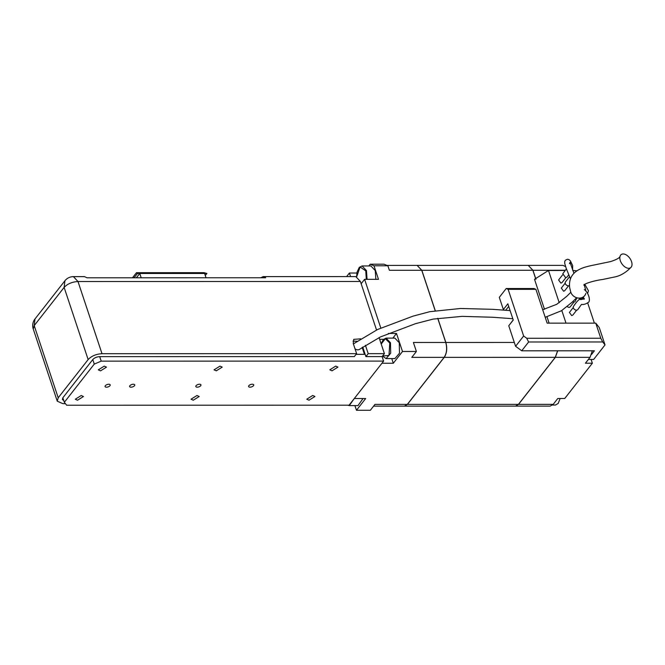 <?xml version="1.0" encoding="UTF-8"?>
<svg xmlns="http://www.w3.org/2000/svg" width="665" height="665" viewBox="0 0 665 665"><rect width="100%" height="100%" fill="white"/><g stroke="black" fill="none" stroke-linecap="round" stroke-linejoin="round"><path stroke-width="1" d="M356.689 276.731L360.089 266.973L365.775 270.888L366.307 279.325M375.858 279.325L375.26 270.597L370.887 265.95L362.093 265.95L359.266 267.372L357.038 272.176L356.615 276.707M379.549 337.363L379.158 337.862M361.153 283.731L364.603 279.325L380.812 328.045M346.615 276.59L349.399 273.032L350.58 276.59M381.926 363.248L393.298 363.248L391.743 358.576M388.393 333.456L396.498 333.448L392.84 338.119M396.498 333.448L402.5 351.494L416.39 351.494L413.389 342.475L445.75 342.467L437.72 318.311M368.834 265.95L370.189 264.221L384.079 264.213L387.878 265.784L389.382 270.298L421.743 270.289L435.184 310.688M387.878 265.784L373.996 265.792L378.493 279.325L364.603 279.325M349.399 273.032L356.864 273.032M514.319 342.45L445.841 342.467C447.395 348.294 446.863 353.256 444.245 357.363L407.412 404.387L404.411 406.132L407.321 404.387L374.952 404.395L370.355 410.272L356.465 410.272L354.911 405.6M354.304 398.518L365.675 398.518L356.465 410.272M407.321 404.387L444.145 357.363L411.785 357.371L416.39 351.494M402.5 351.494L393.298 363.248M394.902 358.576L399.49 353.223L399.274 342.766L394.894 338.119L386.099 338.119L390.48 342.766L390.696 353.223L386.107 358.585L394.902 358.576M373.996 265.792L370.189 264.221M363.032 398.518L357.978 405.6M444.145 357.363C446.764 353.256 447.304 348.294 445.75 342.467M421.743 270.289L417.138 265.401L386.964 265.41M381.211 344.029L385.351 338.676L389.781 343.065L388.983 355.501L382.591 355.975M353.165 399.973L349.192 405.035M445.841 342.467L437.803 318.294M435.267 310.68L421.834 270.289L417.13 265.401M421.834 270.289L532.856 270.273L528.251 265.385L417.329 265.401M534.51 279.292L544.494 309.3L534.51 279.292L548.492 270.48L559.215 302.716L548.492 270.48L565.233 270.472L548.492 270.48L534.51 279.292M547.004 316.848L549.099 323.14L547.004 316.848M532.856 270.273L535.857 279.292M557.702 350.796L555.35 357.346L518.517 404.37L515.516 406.115L518.426 404.37L555.258 357.346L557.611 350.796M561.817 310.522L566.015 323.14L561.817 310.522M572.781 270.472L576.996 270.838L572.781 270.472M587.702 303.016L594.394 323.132L587.702 303.016M569.406 312.45L571.701 315.584L572.798 315.11L571.701 315.584L569.406 312.45L573.288 307.488L569.406 312.45M567.179 306.648L568.999 307.463L570.096 306.989L568.999 307.463L567.179 306.648M561.302 288.095L563.596 291.228L564.693 290.746L563.596 291.228L561.302 288.095L565.192 283.132L561.302 288.095M558.6 279.973L560.894 283.107L561.992 282.633L560.894 283.107L558.6 279.973L562.49 275.011L558.6 279.973M535.948 279.292L532.948 270.273L528.243 265.385M515.616 406.115L550.196 406.107L553.197 404.362L557.802 398.485L564.743 398.485L592.365 363.215L585.424 363.215L590.03 357.338L592.374 350.788M565.599 266.64L563.014 265.377L528.442 265.385M591.119 359.457L592.365 363.215M552.59 405.027L555.475 405.027L558.176 403.456L560.154 398.485M106.491 387.196A2.693 1.264 161.6 0 0 109.168 386.398A2.693 1.264 161.6 0 0 110.199 384.877A2.693 1.264 161.6 0 0 108.794 384.254A2.693 1.264 161.6 0 0 106.117 385.052A2.693 1.264 161.6 0 0 105.087 386.573A2.693 1.264 161.6 0 0 106.491 387.196M131.03 387.188A2.693 1.264 161.6 0 0 133.707 386.398A2.693 1.264 161.6 0 0 134.737 384.869A2.693 1.264 161.6 0 0 133.333 384.254A2.693 1.264 161.6 0 0 130.656 385.043A2.693 1.264 161.6 0 0 129.625 386.573A2.693 1.264 161.6 0 0 131.03 387.188M197.231 387.18A2.693 1.264 161.6 0 0 199.916 386.382A2.693 1.264 161.6 0 0 200.938 384.86A2.693 1.264 161.6 0 0 199.533 384.237A2.693 1.264 161.6 0 0 196.857 385.035A2.693 1.264 161.6 0 0 195.826 386.556A2.693 1.264 161.6 0 0 197.231 387.18M250.007 387.171A2.693 1.264 161.6 0 0 252.692 386.373A2.693 1.264 161.6 0 0 253.714 384.852A2.693 1.264 161.6 0 0 252.309 384.229A2.693 1.264 161.6 0 0 249.633 385.027A2.693 1.264 161.6 0 0 248.61 386.548A2.693 1.264 161.6 0 0 250.007 387.171M196.956 395.509L199.201 396.506L193.274 400.214L191.03 399.224L196.956 395.509M312.691 395.492L314.944 396.481L309.009 400.197L306.765 399.2L312.691 395.492M104.239 366.141L106.483 367.13L100.556 370.846L98.304 369.856L104.239 366.141M335.717 366.099L337.961 367.097L332.035 370.804L329.79 369.815L335.717 366.099M219.974 366.124L222.218 367.113L216.291 370.821L214.047 369.831L219.974 366.124M81.213 395.534L83.458 396.523L77.531 400.23L75.286 399.241L81.213 395.534M66.675 405.226L349.083 405.185L383.614 361.103L101.205 361.145L94.272 364.088L64.347 402.292L66.675 405.226M383.614 361.103L382.109 356.59L384.412 353.647L379.067 337.596M64.347 402.292L62.843 397.778L92.776 359.574C94.447 357.795 96.758 356.814 99.7 356.64L354.329 356.59L356.631 353.655L353.256 343.506L353.747 339.358L360.738 338.834M94.272 364.088L92.776 359.574M356.099 354.337L364.462 354.337L362.167 347.446M101.205 361.145L99.7 356.64M205.269 275.534L206.898 273.456L204.072 272.675L136.475 272.683L132.559 277.795M132.476 277.795L136.475 272.683M206.017 277.779L204.579 273.456L139.766 273.465L141.204 277.787M206.898 273.456L204.579 273.456M134.064 277.795L137.456 273.473L139.766 273.465L136.383 277.787M137.456 273.473L136.317 272.999M260.722 277.771L263.207 276.607L265.692 277.771L86.99 277.795L84.505 276.632L73.391 276.632L77.996 281.528L102.003 353.697L356.631 353.655M376.54 329.998L360.405 281.478L355.8 276.59L263.207 276.607M362.733 347.055L365.908 356.59L382.109 356.59M353.007 341.145L357.205 341.228M102.003 353.697C96.109 354.046 91.487 356.008 88.146 359.574L58.212 397.778L57.257 401.178L62.876 403.655L65.428 403.655M365.418 345.268L368.211 353.655L384.412 353.647M368.211 353.655L365.908 356.59M63.765 400.554L62.369 399.482L62.843 397.778M595.757 323.132L547.145 323.14L535.899 289.308L508.118 289.317L523.646 336L526.713 338.261L600.786 338.244L595.757 323.132L599.248 327.537L605.025 344.911L602.698 341.968L528.625 341.985L521.726 350.796L515.591 346.29L523.646 336M591.551 354.428L594.41 350.788L521.726 350.796M588.367 359.457L593.637 359.457L605.025 344.911M508.118 289.317L506.215 288.527L499.307 297.346L503.363 309.524L507.852 303.797L513.255 320.031L508.767 325.767L515.591 346.29M508.767 325.767L513.214 319.923M506.215 288.527L533.995 288.527L535.899 289.308M508.717 306.39L505.674 310.281M504.236 310.173L503.363 309.524M528.625 341.985L526.713 338.261M600.786 338.244L602.698 341.968M510.113 310.605L492.615 309.316L460.496 308.485L429.823 311.677L412.982 316.158L377.612 329.491L353.971 343.556A4.04 2.909 38.1 0 0 353.456 344.104M355.01 348.784A4.04 2.909 38.1 0 0 359.499 349.341L380.48 336.922L415.434 323.705L433.173 319.092L462.167 316.365L492.74 317.255L512.815 318.718M580.246 299.159C578.924 299.242 576.713 301.602 573.596 306.233A2.693 1.937 38.1 0 0 573.812 308.718A2.693 1.937 38.1 0 0 576.455 310.156A2.693 1.937 38.1 0 0 577.819 309.574L581.484 304.395C583.571 304.778 585.882 304.08 588.417 302.301C590.113 301.852 589.971 294.279 584.319 289.508M579.406 298.103L580.711 299.624L584.435 298.743L584.028 299.275L583.313 296.906M572.582 301.777A2.693 1.937 38.1 0 0 573.754 302.035A2.693 1.937 38.1 0 0 575.25 301.253L576.804 298.028M569.564 276.707L565.508 281.852A2.693 1.937 38.1 0 0 565.699 284.346A2.693 1.937 38.1 0 0 568.351 285.8A2.693 1.937 38.1 0 0 569.464 285.46M566.397 268.909L562.781 273.764L565.649 277.679L567.012 277.089L568.75 274.803M583.579 298.884L583.912 298.41M583.704 297.77L581.842 298.926L579.523 298.169M631.75 262.334A8.071 4.838 -125 0 1 631.243 267.072A8.071 4.838 -125 0 1 625.275 267.155A8.071 4.838 -125 0 1 620.096 259.932A8.071 4.838 -125 0 1 620.104 256.15A8.071 4.838 -125 0 1 625.931 254.728A8.071 4.838 -125 0 1 631.75 262.334M585.948 290.738A8.071 6.966 -149.7 0 1 586.006 291.287M585.815 293.398A8.071 6.966 -149.7 0 1 578.558 298.078A8.071 6.966 -149.7 0 1 570.803 292.218L569.689 287.779C568.642 279.026 572.141 272.783 580.196 269.034C582.956 267.613 587.769 266.233 594.651 264.894L610.586 261.586C621.043 258.136 619.714 256.382 620.104 256.15M584.094 284.404L585.308 288.66A8.071 6.966 -149.7 0 1 585.674 289.591M367.063 279.325L366.465 270.597L362.093 265.95M379.649 339.333L383.481 339.333M354.221 398.618L349.275 405.6L358.069 405.6M444.245 357.363L555.258 357.346M407.412 404.387L518.426 404.37M532.948 270.273L565.383 270.264M555.35 357.346L590.03 357.338M518.517 404.37L553.197 404.362M360.405 281.478L77.996 281.528C72.103 281.877 67.481 283.83 64.131 287.405L64.921 280.763L34.987 318.967L34.206 325.609L64.131 287.405L88.146 359.574M58.212 397.778L34.206 325.609L33.25 329.009L57.232 401.095M404.32 406.132L373.589 406.132M386.099 338.119L383.273 339.549L381.161 343.872M386.107 358.585L382.491 356.099M349.275 405.6L347.687 405.185M515.425 406.115L404.511 406.132M576.68 310.148L572.798 315.11L576.68 310.148M577.237 297.87L576.846 298.369L577.237 297.87M573.978 302.026L570.096 306.989L573.978 302.026M568.583 285.792L564.693 290.746L568.583 285.792M565.882 277.671L561.992 282.633L565.882 277.671M34.987 318.967A10.765 10.765 0 0 0 33.25 329.009M73.391 276.632A10.765 10.765 0 0 0 64.921 280.763M542.69 309.724L556.796 304.287L566.821 296.274L570.819 292.276M545.2 317.28L561.393 310.779L572.307 302.043L576.655 297.712M578.816 298.095L580.628 299.591M570.495 278.834L566.306 268.668L564.735 263.473L564.735 261.47L565.341 260.248L567.494 259.217L569.049 259.641L570.42 260.954L572.648 265.593L572.573 269.94M569.481 263.681L570.013 262.334L573.978 273.357M584.809 284.346L588.434 290.746L587.577 293.498M631.243 267.072C625.815 272.766 620.004 276.116 613.812 277.139L602.714 279.475C594.884 280.439 584.244 283.581 583.862 285.16"/></g></svg>
